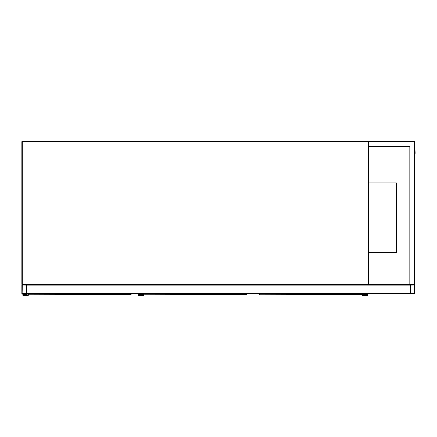 <?xml version="1.0" encoding="UTF-8"?>
<svg xmlns="http://www.w3.org/2000/svg" width="437" height="437" viewBox="0 0 437 437"><rect width="100%" height="100%" fill="white"/><g stroke="black" fill="none" stroke-linecap="round" stroke-linejoin="round"><path stroke-width="0.66" d="M409.83 146.417L368.675 146.417L368.675 284.225L368.211 284.225L368.211 141.796L22.314 141.796L22.314 284.225L368.211 284.225L368.211 284.684L22.314 284.684A0.464 0.464 0 0 1 21.85 284.225L21.85 141.796A0.464 0.464 0 0 1 22.314 141.331L368.211 141.331A0.464 0.464 0 0 1 368.675 141.796L369.139 141.331L414.456 141.331A0.464 0.464 0 0 1 414.921 141.796L414.921 284.225L414.456 284.684L410.758 284.684A0.464 0.464 0 0 0 410.294 285.148L410.294 293.937L26.477 293.937L26.477 284.684L409.83 284.684L409.83 146.417L368.904 146.417M368.211 284.684A0.464 0.464 0 0 0 368.675 284.225A0.464 0.464 0 0 1 368.211 284.684M368.675 252.313L396.419 252.313L396.419 182.95L368.675 182.95M410.294 284.684L410.294 293.473A0.464 0.464 0 0 0 410.758 293.937L414.456 293.937A0.464 0.464 0 0 0 414.921 293.473L414.921 285.148A0.464 0.464 0 0 0 414.456 284.684L409.83 284.684M410.583 293.473L414.631 293.473L414.456 284.973L410.583 285.148L410.583 293.473M21.85 293.473A0.464 0.464 0 0 0 22.314 293.937L26.012 293.937A0.464 0.464 0 0 0 26.477 293.473L26.477 285.148A0.464 0.464 0 0 0 26.012 284.684L22.314 284.684A0.464 0.464 0 0 0 21.85 285.148L21.85 293.473M26.012 293.648L26.187 285.148L22.314 284.973L22.14 293.473L26.012 293.648M368.675 146.417L368.675 141.796A0.464 0.464 0 0 0 368.211 141.331L368.211 141.796L369.139 141.331M414.456 141.331L414.456 284.684L414.921 284.225M414.921 153.354L414.921 277.752M414.921 148.269L415.15 153.354M377.579 293.937L401.39 293.937M28.438 293.937L28.454 294.757L131.084 294.522M28.225 294.522L28.208 293.937M131.1 294.281L131.078 294.565M28.438 294.685L28.208 295.669L23.582 295.669A0.808 0.808 0 0 1 22.773 294.86A0.808 0.808 0 0 1 23.582 294.052L26.591 293.937M27.864 293.937L27.864 295.319L23.582 295.319A0.464 0.464 0 0 1 23.123 294.86A0.464 0.464 0 0 1 23.582 294.396L26.936 294.396L26.936 293.937M23.582 295.319A0.464 0.464 0 0 1 23.123 294.86A0.464 0.464 0 0 1 23.582 294.396M28.208 295.669L23.582 295.669M23.582 294.052L26.591 294.052M144.046 293.937L144.063 294.757L246.692 294.522M143.833 294.522L143.817 295.669L139.19 295.669A0.808 0.808 0 0 1 138.382 294.86A0.808 0.808 0 0 1 139.19 294.052L142.2 293.937M246.708 293.937L246.687 294.565M143.473 293.937L143.473 295.319L139.19 295.319A0.464 0.464 0 0 1 138.731 294.86A0.464 0.464 0 0 1 139.19 294.396L142.544 294.396L142.544 293.937M139.19 295.319A0.464 0.464 0 0 1 138.731 294.86A0.464 0.464 0 0 1 139.19 294.396M143.817 295.669L139.19 295.669M139.19 294.052L142.2 294.052M259.654 293.937L259.671 294.757L362.3 294.522M362.317 295.669L366.943 295.669L362.317 295.669L362.295 294.565M362.666 293.937L362.666 295.319L366.943 295.319A0.464 0.464 0 0 0 367.402 294.86A0.464 0.464 0 0 0 366.943 294.396L363.589 294.396L363.589 293.937M366.943 295.669A0.808 0.808 0 0 0 367.752 294.86A0.808 0.808 0 0 0 366.943 294.052L363.934 293.937M366.943 294.052L363.934 294.052M366.943 295.319A0.464 0.464 0 0 0 367.402 294.86A0.464 0.464 0 0 0 366.943 294.396M22.314 141.796L22.314 141.331A0.464 0.464 0 0 0 21.85 141.796L22.314 141.796M22.314 284.684L22.314 284.225L21.85 284.225M410.294 293.473L26.477 293.473M410.294 285.148L26.477 285.148M414.921 141.796L368.675 141.796M130.871 294.685L130.871 293.937M246.479 294.685L246.479 293.937M362.087 294.685L362.087 293.937"/></g></svg>
